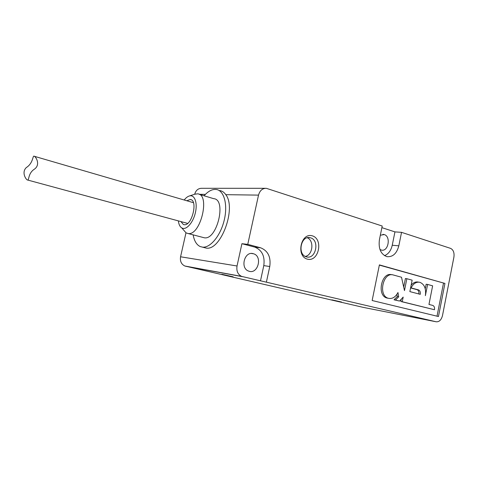<?xml version="1.0" encoding="UTF-8"?>
<svg xmlns="http://www.w3.org/2000/svg" width="478" height="478" viewBox="0 0 478 478"><rect width="100%" height="100%" fill="white"/><g stroke="black" fill="none" stroke-linecap="round" stroke-linejoin="round"><path stroke-width="0.72" d="M341.519 302.006L331.828 299.837L341.519 302.006M221.846 274.258L233.186 276.822L221.846 274.258M185.978 232.81L180.565 256.782L237.034 265.989C236.293 271.002 237.811 274.468 241.593 276.392L436.139 321.778C439.216 322.023 441.331 319.955 442.491 315.576L453.903 257.17C454.476 252.689 453.353 249.749 450.527 248.357L401.544 232.344L394.948 231.89L381.886 227.648M180.565 256.782C179.901 261.203 181.329 264.274 184.849 266.007L363.489 307.426L436.139 321.778M384.521 255.664C388.435 254.045 391.01 250.574 392.241 245.244L398.819 245.835C396.746 253.555 392.791 257.164 386.947 256.656C380.841 254.35 378.325 248.727 379.401 239.807L382.215 226.022L266.288 188.302C262.398 188.314 259.811 190.585 258.52 195.12L247.765 244.366L241.916 243.696L237.034 265.989M266.425 281.984L269.759 266.527C271.05 257.086 268.039 250.848 260.707 247.819L247.765 244.366M260.48 280.885L263.784 265.607C265.069 256.28 262.064 250.114 254.78 247.114L241.916 243.696M253.215 253.675C244.449 250.896 239.89 268.385 248.697 271.11C257.857 274.856 262.93 256.19 253.454 253.746L253.215 253.675M265.272 188.302L201.824 188.29C198.227 188.302 195.843 190.286 194.677 194.241L194.689 194.241M444.94 283.424L379.395 264.89L372.147 300.519L438.457 316.526L444.94 283.424L379.353 265.105M312.313 235.833C300.865 232.29 295.774 256.178 307.384 259.142C318.772 262.267 323.648 239.048 312.313 235.833M398.819 245.835L401.544 232.344M379.944 249.48L381.462 250.108C388.375 251.894 391.135 236.365 384.24 234.573L380.339 235.23M392.241 245.244L394.948 231.89M219.755 190.555C222.127 190.919 224.14 192.287 225.795 194.671C236.747 208.3 220.633 251.314 206.054 248.046L203.813 247.479M310.503 237.823L310.073 237.715C300.793 235.212 297.083 254.852 306.482 256.847C315.833 259.805 319.967 240.105 310.503 237.823M437.023 316.179L443.476 283.221M204.1 195.783C208.205 191.134 212.256 189.031 216.259 189.473C224.045 190.417 228 204.506 224.254 220.059C220.615 235.624 210.32 248.106 202.493 247.144L200.21 246.558C196.583 244.844 194.229 240.942 193.142 234.859M305.311 256.399C312.833 255.192 314.405 240.565 307.312 237.781M401.275 299.186L400.815 301.481L434.478 309.732C434.771 307.503 434.209 306.063 432.793 305.418L428.963 304.45L432.632 285.826L427.601 284.44L425.378 295.667C426.274 288.682 424.434 284.225 419.851 282.301C416.302 281.656 413.374 283.526 411.068 287.911L418.453 289.877C419.959 290.528 420.568 292.016 420.264 294.329L409.855 291.598L412.138 280.174L406.856 278.716L404.478 290.606L401.514 277.246L393.269 274.969C383.021 271.653 377.865 295.631 388.297 298.26C392.241 299.144 395.461 297.232 397.965 292.524L398.688 296.796L395.467 300.053L399.566 301.068L403.181 297.089L402.249 301.738L434.478 309.732M396.889 294.4L397.254 296.551L394.039 299.802L399.566 301.068M391.882 274.778L391.835 274.772C381.593 271.462 376.443 295.38 386.875 298.009L388.369 298.284M406.856 278.716L405.416 278.519L403.695 287.093M410.584 287.941L417.007 289.656C418.471 290.277 419.087 291.711 418.848 293.958M418.632 282.128L418.399 282.098C415.752 281.512 413.327 282.564 411.128 285.235M427.601 284.44L426.143 284.231L425.253 288.754M199.117 194.283L213.678 198.669C226.859 199.266 217.12 240.297 204.339 237.793L202.827 237.393M400.815 301.481L402.249 301.738M394.039 299.802L395.467 300.053M397.254 296.551L398.688 296.796M410.608 287.84L411.068 287.911M194.749 194.217L197.623 193.835C210.529 194.295 200.587 235.953 188.093 233.533L186.067 232.864L183.409 229.81M184.209 200.001C185.918 197.808 187.663 196.458 189.437 195.95C194.564 194.415 197.683 202.553 195.454 212.411C193.327 222.276 186.659 230.097 182.279 228.167L181.748 227.904C179.913 226.745 178.778 224.409 178.354 220.89M186.761 200.748L190.214 199.505C198.334 199.78 192.001 226.214 184.155 224.696L183.367 224.505L180.917 221.583M33.986 169.439C41.359 164.862 35.438 155.679 33.807 156.145C32.731 156.21 32.851 163.512 26.302 167.563C21.026 172.654 26.475 180.373 27.664 180.033C29.146 180.236 28.094 173.562 33.986 169.439M185.655 266.252L242.46 276.666M263.784 265.607L269.759 266.527M225.795 194.671L258.52 195.12M199.171 194.301L205.397 194.385M254.649 247.078L260.576 247.783M416.989 289.65L418.435 289.871M184.849 266.007L241.593 276.392M254.78 247.114L260.707 247.819M251.494 253.483L253.454 253.746M382.902 234.375L383.655 234.429M202.493 247.144L206.054 248.046M308.663 237.59L310.073 237.715M386.875 298.009L388.297 298.26M418.453 289.877L417.007 289.656M188.093 233.533L204.339 237.793M181.748 227.904L186.067 232.864M189.437 195.95L195.406 194.008M190.214 199.505L191.146 199.78M193.417 202.69L34.332 156.294M187.615 223.399L27.664 180.033"/></g></svg>
